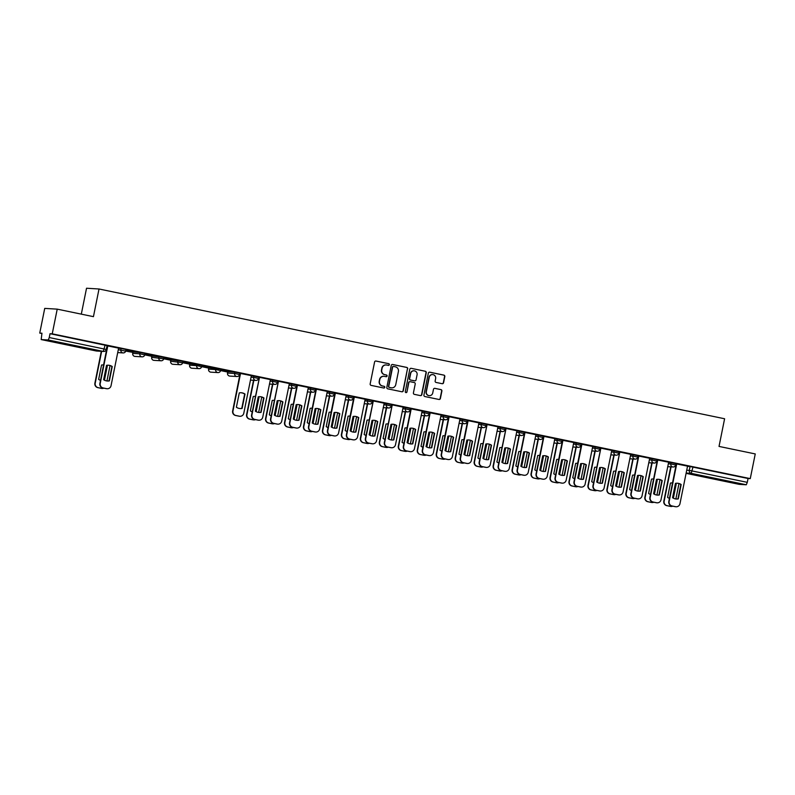 <?xml version="1.0" encoding="UTF-8"?>
<svg xmlns="http://www.w3.org/2000/svg" width="795" height="795" viewBox="0 0 795 795"><rect width="100%" height="100%" fill="white"/><g stroke="black" fill="none" stroke-linecap="round" stroke-linejoin="round"><path stroke-width="1.19" d="M389.371 364.696A0.875 0.855 93.5 0 0 388.705 363.663L376.025 361.039A1.242 1.222 93.5 0 0 374.584 362.003L370.172 383.925A1.242 1.222 93.5 0 0 371.116 385.386L383.796 388.02A0.875 0.855 93.5 0 0 384.8 387.344A0.875 0.855 93.5 0 0 384.134 386.31L382.494 385.972A3.975 3.896 93.5 0 1 379.463 381.282L379.831 379.463A3.975 3.896 93.5 0 1 384.432 376.353L386.072 376.691A0.875 0.855 93.5 0 0 387.085 376.015A0.875 0.855 93.5 0 0 386.42 374.992L384.78 374.654A3.975 3.896 93.5 0 1 381.749 369.963L382.117 368.135A3.975 3.896 93.5 0 1 386.718 365.034L388.358 365.372A0.875 0.855 93.5 0 0 389.371 364.696M388.358 365.372A0.875 0.855 93.5 0 0 388.457 363.653L375.777 361.019A1.242 1.222 93.5 0 0 375.727 361.01M383.786 388.02A0.875 0.855 93.5 0 0 383.886 386.3L382.494 385.972M386.072 376.691A0.875 0.855 93.5 0 0 386.171 374.972L384.78 374.654M227.569 373.084L227.847 371.692L234.913 372.12L234.644 373.491L239.504 374.495A2.534 2.484 -86.5 0 1 236.572 376.472A2.534 2.484 -86.5 0 1 234.644 373.491L227.569 373.064A2.534 2.484 93.5 0 0 229.507 376.045A2.534 2.484 -86.5 0 0 229.854 376.095L236.92 376.522A2.534 2.534 0 0 0 239.553 374.495L239.832 373.123L234.913 372.12M220.811 369.198L208.876 367.787M201.851 365.263L189.916 363.852M182.89 361.328L170.955 359.916M163.919 357.392L151.984 355.991M132.974 352.026L132.705 353.397L132.974 352.026L140.099 352.453L139.821 353.815L144.68 354.828A2.534 2.484 -86.5 0 1 141.748 356.806A2.534 2.484 -86.5 0 1 139.821 353.815L132.755 353.387A2.534 2.484 93.5 0 0 134.683 356.379A2.534 2.484 -86.5 0 0 135.031 356.418L142.096 356.846A2.534 2.534 0 0 0 144.73 354.818L145.008 353.457L140.099 352.453M65.508 343.808L53.881 341.741L69.662 345.139L73.239 345.636L65.508 343.808M725.855 480.776L714.228 478.709L730.009 482.108L733.586 482.615L725.855 480.776M442.129 383.697A1.242 1.222 93.5 0 0 443.57 382.723L444.812 376.572A1.242 1.222 93.5 0 0 443.858 375.111L429.777 372.189A1.242 1.222 93.5 0 0 428.346 373.153L423.924 395.075A1.242 1.222 93.5 0 0 424.868 396.536L438.949 399.458A1.242 1.222 93.5 0 0 440.39 398.494L441.891 391.06A1.242 1.222 93.5 0 0 440.937 389.6L434.915 388.348A1.242 1.222 93.5 0 0 433.474 389.321L432.728 392.998A3.329 3.26 93.5 0 1 429.34 395.662A3.329 3.26 93.5 0 1 426.349 391.677L429.26 377.247A3.329 3.26 93.5 0 1 432.649 374.594A3.329 3.26 93.5 0 1 435.64 378.569L435.153 380.974A1.242 1.222 93.5 0 0 436.107 382.445L442.129 383.697M96.245 350.993A2.534 2.534 0 0 0 96.602 351.032A2.534 2.484 93.5 0 1 96.255 350.993L41.171 339.564L96.255 350.993L103.32 351.42L48.257 339.992L41.181 339.564L41.956 333.214L39.75 333.075L44.729 308.39L57.22 309.146L93.442 316.658L99.017 288.992L724.603 418.756L719.028 446.422L755.25 453.935L750.271 478.62L52.241 333.83L50.025 333.701L49.25 337.547L106.252 349.442M57.22 309.146L52.241 333.83M407.696 368.87A1.242 1.222 93.5 0 0 406.752 367.409L392.67 364.488A1.242 1.222 93.5 0 0 391.229 365.462L386.817 387.374A1.242 1.222 93.5 0 0 387.761 388.844L401.843 391.766A1.242 1.222 93.5 0 0 403.284 390.792L407.447 368.86A1.242 1.222 93.5 0 0 406.503 367.399L392.422 364.478A1.242 1.222 93.5 0 0 392.372 364.468M411.224 368.333L425.305 371.255A1.242 1.222 93.5 0 1 426.259 372.726L421.837 394.638A1.242 1.222 93.5 0 1 420.396 395.612L414.374 394.36A1.242 1.222 93.5 0 1 413.42 392.899L415.219 384.005A1.242 1.222 93.5 0 0 414.265 382.544L410.27 381.709A1.242 1.222 93.5 0 0 408.829 382.683L406.96 391.935A0.875 0.855 93.5 0 1 406.076 392.631A0.875 0.855 93.5 0 1 405.291 391.587L409.783 369.307A1.242 1.222 93.5 0 1 411.224 368.333L425.305 371.255M687.496 466.377L690.06 466.526L689.285 470.372L747.29 482.336L746.286 484.781L739.191 484.354L686.095 473.343L739.201 484.354M39.75 333.075L41.896 333.522M118.296 349.73L132.904 352.394M144.73 354.848L151.865 356.329M163.691 358.784L170.826 360.264M182.661 362.719L189.796 364.199M189.866 363.832L189.598 365.193L196.713 365.621L208.757 368.135M208.837 367.767L208.558 369.128L215.674 369.556L227.728 372.07M81.309 314.144L86.536 288.237L99.017 288.992M750.271 478.62L748.065 478.491L747.29 482.336M48.257 339.992L49.25 337.547M118.614 348.13L107.385 345.845L99.892 383.448A3.796 3.727 -86.5 0 0 102.793 387.93L106.311 388.656A3.796 3.727 -86.5 0 0 106.838 388.725L107.156 388.745A3.796 3.727 93.5 0 0 111.042 385.714L118.614 348.121M137.287 352.056L126.355 349.78L137.306 351.996M125.868 350.416L132.308 351.698M132.298 351.748L125.878 350.366M156.257 355.981L145.316 353.715L156.267 355.931M144.829 354.351L151.269 355.633M151.259 355.683L144.839 354.292M175.218 359.916L164.277 357.651L175.228 359.867M163.79 358.287L170.239 359.569M170.229 359.618L163.8 358.227M194.189 363.852L183.248 361.586L194.199 363.802M182.761 362.212L189.2 363.494M189.19 363.553L182.77 362.162M213.149 367.787L202.208 365.521L213.159 367.737M201.721 366.147L208.161 367.429M208.151 367.489L201.731 366.097M232.11 371.722L221.169 369.446L232.12 371.663M220.682 370.082L227.132 371.364M227.122 371.414L220.702 370.033M251.369 375.667L240.14 373.382L232.647 410.985A3.796 3.727 -86.5 0 0 235.539 415.467L239.066 416.192A3.796 3.727 -86.5 0 0 239.583 416.262L239.911 416.282A3.796 3.727 93.5 0 0 243.787 413.251L251.369 375.657M259.478 377.337L251.608 414.92A3.796 3.727 -86.5 0 0 254.499 419.402L258.027 420.128A3.796 3.727 -86.5 0 0 258.554 420.197L258.872 420.217A3.796 3.727 93.5 0 0 262.748 417.186L270.419 379.613L259.478 377.337M278.439 381.272L270.568 418.856A3.796 3.727 -86.5 0 0 273.47 423.338L276.998 424.063A3.796 3.727 -86.5 0 0 277.515 424.132L277.843 424.152A3.796 3.727 93.5 0 0 281.718 421.121L289.38 383.548L278.439 381.272M297.439 385.217L289.857 422.811A3.796 3.727 93.5 0 0 292.759 427.283L296.287 428.018A3.796 3.727 93.5 0 0 300.679 425.057L308.341 387.473L297.111 385.207M316.4 389.153L308.828 426.746A3.796 3.727 93.5 0 0 311.72 431.218L315.247 431.953A3.796 3.727 93.5 0 0 319.64 428.982L327.311 391.408L316.082 389.133M346.183 395.344L334.953 393.048L327.46 430.651A3.796 3.727 -86.5 0 0 330.362 435.133L333.89 435.869A3.796 3.727 -86.5 0 0 334.407 435.938L334.735 435.958A3.796 3.727 93.5 0 0 338.61 432.917L346.193 395.324M365.153 399.269L353.924 396.983L346.431 434.587A3.796 3.727 -86.5 0 0 349.323 439.069L352.851 439.794A3.796 3.727 -86.5 0 0 353.368 439.864L353.696 439.883A3.796 3.727 93.5 0 0 357.571 436.853L365.153 399.259M373.262 400.938L365.392 438.522A3.796 3.727 -86.5 0 0 368.294 443.004L371.812 443.729A3.796 3.727 -86.5 0 0 372.338 443.799L372.666 443.819A3.796 3.727 93.5 0 0 376.542 440.788L384.204 403.214L373.262 400.938M392.223 404.874L384.353 442.457A3.796 3.727 -86.5 0 0 387.254 446.939L390.782 447.665A3.796 3.727 -86.5 0 0 391.299 447.734L391.627 447.754A3.796 3.727 93.5 0 0 395.503 444.723L403.164 407.149L392.223 404.874M411.224 408.819L403.651 446.412A3.796 3.727 93.5 0 0 406.543 450.884L410.071 451.62A3.796 3.727 93.5 0 0 414.463 448.658L422.135 411.085L410.896 408.809M430.194 412.754L422.612 450.348A3.796 3.727 93.5 0 0 425.504 454.82L429.032 455.555A3.796 3.727 93.5 0 0 433.434 452.584L441.096 415.01L429.866 412.734M459.977 418.945L448.748 416.659L441.255 454.253A3.796 3.727 -86.5 0 0 444.147 458.735L447.674 459.47A3.796 3.727 -86.5 0 0 448.191 459.54L448.519 459.56A3.796 3.727 93.5 0 0 452.395 456.519L459.977 418.925M478.938 422.88L467.708 420.585L460.216 458.188A3.796 3.727 -86.5 0 0 463.107 462.67L466.635 463.406A3.796 3.727 -86.5 0 0 467.162 463.475L467.48 463.495A3.796 3.727 93.5 0 0 471.356 460.454L478.938 422.861M487.047 424.55L479.176 462.124A3.796 3.727 -86.5 0 0 482.078 466.605L485.606 467.331A3.796 3.727 -86.5 0 0 486.123 467.4L486.451 467.42A3.796 3.727 93.5 0 0 490.326 464.389L497.988 426.816L487.047 424.55M506.008 428.475L498.147 466.059A3.796 3.727 -86.5 0 0 501.039 470.541L504.567 471.266A3.796 3.727 -86.5 0 0 505.083 471.336L505.411 471.356A3.796 3.727 93.5 0 0 509.287 468.325L516.949 430.751L506.008 428.475M525.008 432.42L517.436 470.014A3.796 3.727 93.5 0 0 520.327 474.486L523.855 475.221A3.796 3.727 93.5 0 0 528.248 472.26L535.919 434.686L524.69 432.41M543.979 436.356L536.396 473.949A3.796 3.727 93.5 0 0 539.298 478.421L542.816 479.156A3.796 3.727 93.5 0 0 547.218 476.195L554.88 438.611L543.651 436.346M573.761 442.547L562.532 440.261L555.039 477.865A3.796 3.727 -86.5 0 0 557.931 482.336L561.459 483.072A3.796 3.727 -86.5 0 0 561.976 483.141L562.304 483.161A3.796 3.727 93.5 0 0 566.179 480.12L573.761 442.527M592.722 446.482L581.493 444.186L574 481.79A3.796 3.727 -86.5 0 0 576.902 486.272L580.42 487.007A3.796 3.727 -86.5 0 0 580.946 487.077L581.264 487.097A3.796 3.727 93.5 0 0 585.15 484.056L592.722 446.462M600.831 448.151L592.961 485.725A3.796 3.727 -86.5 0 0 595.862 490.207L599.39 490.932A3.796 3.727 -86.5 0 0 599.907 491.002L600.235 491.022A3.796 3.727 93.5 0 0 604.111 487.991L611.772 450.417L600.831 448.151M619.802 452.077L611.931 489.66A3.796 3.727 -86.5 0 0 614.823 494.142L618.351 494.868A3.796 3.727 -86.5 0 0 618.878 494.937L619.196 494.957A3.796 3.727 93.5 0 0 623.071 491.926L630.743 454.352L619.802 452.077M638.802 456.022L631.22 493.616A3.796 3.727 93.5 0 0 634.112 498.097L637.64 498.823A3.796 3.727 93.5 0 0 642.042 495.861L649.704 458.288L638.474 456.012M657.763 459.957L650.181 497.551A3.796 3.727 93.5 0 0 653.083 502.023L656.6 502.758A3.796 3.727 93.5 0 0 661.003 499.797L668.665 462.223L657.435 459.947M687.546 466.148L676.316 463.863L668.824 501.466A3.796 3.727 -86.5 0 0 671.715 505.938L675.243 506.673A3.796 3.727 -86.5 0 0 675.77 506.743L676.088 506.763A3.796 3.727 93.5 0 0 679.964 503.722L687.546 466.138M668.535 462.442L671.099 462.601L670.821 463.962L675.68 464.966A2.534 2.484 -86.5 0 1 672.749 466.943A2.534 2.484 -86.5 0 1 670.821 463.962L668.257 463.803M649.565 458.506L652.129 458.665L651.86 460.027L656.72 461.04A2.534 2.484 -86.5 0 1 653.788 463.018A2.534 2.484 -86.5 0 1 651.86 460.027L649.296 459.878M630.604 454.571L633.168 454.73L632.89 456.091L637.759 457.105A2.534 2.484 -86.5 0 1 634.827 459.083A2.534 2.484 -86.5 0 1 632.89 456.091L630.326 455.942M611.643 450.646L614.207 450.795L613.929 452.156L618.788 453.17A2.534 2.484 -86.5 0 1 615.857 455.147A2.534 2.484 -86.5 0 1 613.929 452.156L611.365 452.007M592.673 446.71L595.236 446.86L594.968 448.231L599.827 449.235A2.534 2.484 -86.5 0 1 596.896 451.212A2.534 2.484 -86.5 0 1 594.968 448.231L592.404 448.072M573.712 442.775L576.276 442.924L575.997 444.296L580.867 445.299A2.534 2.484 -86.5 0 1 577.935 447.277A2.534 2.484 -86.5 0 1 575.997 444.296L573.433 444.137M554.751 438.84L557.315 438.999L557.037 440.36L561.896 441.364A2.534 2.484 -86.5 0 1 558.965 443.342A2.534 2.484 -86.5 0 1 557.037 440.36L554.473 440.201M535.78 434.905L538.344 435.064L538.076 436.425L542.935 437.439A2.534 2.484 -86.5 0 1 540.004 439.406A2.534 2.484 -86.5 0 1 538.076 436.425L535.512 436.266M516.82 430.97L519.383 431.128L519.105 432.49L523.975 433.504A2.534 2.484 -86.5 0 1 521.043 435.481A2.534 2.484 -86.5 0 1 519.105 432.49L516.541 432.341M497.859 427.034L500.423 427.193L500.144 428.555L505.004 429.568A2.534 2.484 -86.5 0 1 502.072 431.546A2.534 2.484 -86.5 0 1 500.144 428.555L497.581 428.406M478.888 423.109L481.452 423.258L481.174 424.629L486.043 425.633A2.534 2.484 -86.5 0 1 483.112 427.611A2.534 2.484 -86.5 0 1 481.174 424.629L478.62 424.47M459.927 419.174L462.491 419.323L462.213 420.694L467.072 421.698A2.534 2.484 -86.5 0 1 464.141 423.675A2.534 2.484 -86.5 0 1 462.213 420.694L459.649 420.535M440.957 415.238L443.521 415.387L443.252 416.759L448.112 417.763A2.534 2.484 -86.5 0 1 445.18 419.74A2.534 2.484 -86.5 0 1 443.252 416.759L440.688 416.6M421.996 411.303L424.56 411.462L424.282 412.824L429.151 413.827A2.534 2.484 -86.5 0 1 426.219 415.805A2.534 2.484 -86.5 0 1 424.282 412.824L421.718 412.665M403.035 407.368L405.599 407.527L405.321 408.888L410.18 409.902A2.534 2.484 -86.5 0 1 407.249 411.88A2.534 2.484 -86.5 0 1 405.321 408.888L402.757 408.739M384.065 403.433L386.628 403.592L386.36 404.953L391.22 405.967A2.534 2.484 -86.5 0 1 388.288 407.944A2.534 2.484 -86.5 0 1 386.36 404.953L383.796 404.804M365.104 399.507L367.668 399.656L367.389 401.018L372.259 402.031A2.534 2.484 -86.5 0 1 369.327 404.009A2.534 2.484 -86.5 0 1 367.389 401.018L364.826 400.869M346.143 395.572L348.707 395.721L348.429 397.093L353.288 398.096A2.534 2.484 -86.5 0 1 350.356 400.074A2.534 2.484 -86.5 0 1 348.429 397.093L345.865 396.934M327.172 391.637L329.736 391.786L329.468 393.157L334.327 394.161A2.534 2.484 -86.5 0 1 331.396 396.139A2.534 2.484 -86.5 0 1 329.468 393.157L326.904 392.998M308.212 387.702L310.775 387.861L310.497 389.222L315.367 390.226A2.534 2.484 -86.5 0 1 312.435 392.203A2.534 2.484 -86.5 0 1 310.497 389.222L307.933 389.063M289.251 383.766L291.815 383.925L291.536 385.287L296.396 386.3A2.534 2.484 -86.5 0 1 293.464 388.268A2.534 2.484 -86.5 0 1 291.536 385.287L288.973 385.128M270.28 379.831L272.844 379.99L272.576 381.352L277.435 382.365A2.534 2.484 -86.5 0 1 274.504 384.343A2.534 2.484 -86.5 0 1 272.576 381.352L270.012 381.203M251.319 375.896L253.883 376.055L253.605 377.416L258.464 378.43A2.534 2.484 -86.5 0 1 255.533 380.408A2.534 2.484 -86.5 0 1 253.605 377.416L251.041 377.267M118.564 348.369L121.128 348.518L120.86 349.88A2.534 2.484 -86.5 0 0 123.136 352.92A2.534 2.534 0 0 0 125.769 350.893L125.719 350.893A2.534 2.484 -86.5 0 1 123.136 352.92L117.72 352.592M675.959 463.604L671.099 462.601M656.998 459.669L652.129 458.665M638.027 455.734L633.168 454.73M619.067 451.808L614.207 450.795M600.106 447.873L595.236 446.86M581.135 443.938L576.276 442.924M562.174 440.003L557.315 438.999M543.214 436.067L538.344 435.064M524.243 432.132L519.383 431.128M505.282 428.207L500.423 427.193M486.311 424.272L481.452 423.258M467.351 420.336L462.491 419.323M448.39 416.401L443.521 415.387M429.419 412.466L424.56 411.462M410.459 408.531L405.599 407.527M391.498 404.595L386.628 403.592M372.527 400.67L367.668 399.656M353.566 396.735L348.707 395.721M334.606 392.8L329.736 391.786M315.635 388.864L310.775 387.861M296.674 384.929L291.815 383.925M277.713 380.994L272.844 379.99M258.743 377.069L253.883 376.055M125.998 349.532L121.128 348.518M748.065 478.491L690.06 466.526M50.025 333.701L107.027 345.596M386.052 364.955A3.975 3.896 93.5 0 0 381.868 368.115L382.117 368.135M384.532 374.634A3.975 3.896 93.5 0 1 381.501 369.943L381.868 368.115M383.766 376.274A3.975 3.896 93.5 0 0 379.583 379.444L379.831 379.463M382.246 385.963A3.975 3.896 93.5 0 1 379.215 381.272L379.583 379.444M401.882 391.776A1.242 1.222 93.5 0 0 403.025 390.782L407.447 368.86M393.644 366.465A0.875 0.855 93.5 0 0 392.631 367.141L388.755 386.38A0.875 0.855 93.5 0 0 389.421 387.413L391.15 387.771A3.975 3.896 93.5 0 0 395.751 384.661L398.404 371.513A3.975 3.896 93.5 0 0 395.373 366.823L393.644 366.465M393.386 366.455A0.875 0.855 93.5 0 0 392.382 367.131L392.631 367.141M391.567 387.831A3.975 3.896 93.5 0 1 390.901 387.751L389.162 387.394A0.875 0.855 93.5 0 1 388.507 386.37L392.382 367.131M420.446 395.622A1.242 1.222 93.5 0 0 421.589 394.628L426.001 372.706A1.242 1.222 93.5 0 0 425.057 371.245M409.972 381.689A1.242 1.222 93.5 0 0 408.58 382.673L406.96 391.935M405.957 392.621A0.875 0.855 93.5 0 0 406.712 391.925M417.077 374.783A3.329 3.26 93.5 0 0 414.086 370.808A3.329 3.26 93.5 0 0 410.687 373.461L409.663 378.539A1.242 1.222 93.5 0 0 410.618 380.01L414.612 380.835A1.242 1.222 93.5 0 0 416.053 379.871L417.077 374.783M413.957 370.798A3.329 3.26 93.5 0 0 410.439 373.441L410.687 373.461M414.652 380.845A1.242 1.222 93.5 0 1 414.364 380.825L410.359 379.99A1.242 1.222 93.5 0 1 409.415 378.529L410.439 373.441M432.53 374.584A3.329 3.26 93.5 0 0 429.012 377.237L429.26 377.247M429.211 395.652A3.329 3.26 93.5 0 1 426.1 391.667L429.012 377.237M438.999 399.468A1.242 1.222 93.5 0 0 440.142 398.474L441.642 391.051A1.242 1.222 93.5 0 0 440.688 389.58L434.666 388.328A1.242 1.222 93.5 0 0 434.617 388.328M442.179 383.697A1.242 1.222 93.5 0 0 443.322 382.703L444.564 376.562A1.242 1.222 93.5 0 0 443.61 375.091L429.529 372.169A1.242 1.222 93.5 0 0 429.489 372.159M103.261 364.905A7.91 7.761 93.5 0 1 103.628 364.945A7.91 7.761 93.5 0 0 101.541 365.034L98.64 379.404A7.91 7.761 93.5 0 0 100.518 380.338M104.135 380.02L107.255 366.227A7.91 7.761 93.5 0 0 106.451 365.75M107.255 366.227L104.433 380.189M101.641 351.34L95.221 383.17A3.796 3.727 93.5 0 0 98.123 387.642L101.641 388.377A3.796 3.727 93.5 0 0 103.847 388.149M106.937 380.964L110.038 365.581M106.927 366.207A7.91 7.761 93.5 0 0 106.421 365.889M102.167 388.447L101.84 388.427A3.796 3.727 -86.5 0 1 101.323 388.358L97.795 387.632A3.796 3.727 -86.5 0 1 94.893 383.15L95.221 383.17M101.313 351.32L94.893 383.15M108.259 365.213A7.91 7.761 -86.5 0 1 111.926 366.505L109.024 380.875A7.91 7.761 -86.5 0 1 107.305 381.004M109.352 380.894L112.244 366.525A7.91 7.761 -86.5 0 0 106.53 365.342L103.638 379.712A7.91 7.761 -86.5 0 0 109.352 380.894L109.024 380.875M107.802 345.875L100.22 383.468A3.796 3.727 93.5 0 0 103.112 387.95L106.639 388.675A3.796 3.727 93.5 0 0 107.156 388.745M254.976 396.377A7.91 7.761 93.5 0 1 255.334 396.417A7.91 7.761 93.5 0 0 253.247 396.506L250.355 410.876A7.91 7.761 93.5 0 0 252.234 411.81M255.851 411.492L258.961 397.689A7.91 7.761 93.5 0 0 258.166 397.222M258.961 397.689L256.149 411.651M253.853 380.328L246.937 414.642A3.796 3.727 93.5 0 0 249.829 419.114L253.357 419.849A3.796 3.727 93.5 0 0 255.563 419.621M258.653 412.436L261.754 397.043M258.643 397.669A7.91 7.761 93.5 0 0 258.137 397.361M253.883 419.919L253.555 419.899A3.796 3.727 -86.5 0 1 253.039 419.83L249.511 419.094A3.796 3.727 -86.5 0 1 246.609 414.622L246.937 414.642M253.526 380.308L246.609 414.622M273.937 400.312A7.91 7.761 93.5 0 1 274.305 400.352A7.91 7.761 93.5 0 0 272.218 400.441L269.316 414.811A7.91 7.761 93.5 0 0 271.204 415.745M274.822 415.427L277.932 401.624A7.91 7.761 93.5 0 0 277.127 401.157M277.932 401.624L275.12 415.586M272.814 384.263L265.898 418.567A3.796 3.727 93.5 0 0 268.799 423.049L272.327 423.785A3.796 3.727 93.5 0 0 274.523 423.556M277.614 416.371L280.724 400.978M277.604 401.604A7.91 7.761 93.5 0 0 277.097 401.296M272.844 423.854L272.516 423.834A3.796 3.727 -86.5 0 1 271.999 423.765L268.472 423.029A3.796 3.727 -86.5 0 1 265.58 418.558L265.898 418.567M272.496 384.243L265.58 418.558M293.266 404.267A7.91 7.761 93.5 0 0 291.179 404.377L288.287 418.746A7.91 7.761 93.5 0 0 290.165 419.671M293.782 419.363L296.893 405.559A7.91 7.761 93.5 0 0 296.098 405.082M296.893 405.559L294.08 419.522M291.785 388.198L284.868 422.503A3.796 3.727 93.5 0 0 287.76 426.985L291.288 427.72A3.796 3.727 93.5 0 0 293.494 427.481M296.585 420.307L299.685 404.913M296.565 405.539A7.91 7.761 93.5 0 0 296.068 405.231M291.805 427.79L291.487 427.77A3.796 3.727 -86.5 0 1 290.96 427.7L287.432 426.965A3.796 3.727 -86.5 0 1 284.54 422.483L284.868 422.503M291.457 388.179L284.54 422.483M312.236 408.203A7.91 7.761 93.5 0 0 310.149 408.312L307.248 422.682A7.91 7.761 93.5 0 0 309.126 423.606M312.743 423.298L315.853 409.495A7.91 7.761 93.5 0 0 315.059 409.018M315.853 409.495L313.041 423.457M310.746 392.134L303.829 426.438A3.796 3.727 93.5 0 0 306.731 430.92L310.249 431.645A3.796 3.727 93.5 0 0 312.455 431.417M315.545 424.232L318.646 408.849M315.536 409.475A7.91 7.761 93.5 0 0 315.029 409.157M310.775 431.715L310.447 431.695A3.796 3.727 -86.5 0 1 309.931 431.625L306.403 430.9A3.796 3.727 -86.5 0 1 303.501 426.418L303.829 426.438M310.428 392.114L303.501 426.418M330.829 412.118A7.91 7.761 93.5 0 1 331.197 412.148A7.91 7.761 93.5 0 0 329.11 412.247L326.208 426.617A7.91 7.761 93.5 0 0 328.097 427.541M331.714 427.233L334.824 413.43A7.91 7.761 93.5 0 0 334.019 412.953M334.824 413.43L332.012 427.392M329.716 396.059L322.79 430.373A3.796 3.727 93.5 0 0 325.692 434.855L329.219 435.581A3.796 3.727 93.5 0 0 331.426 435.352M334.506 428.167L337.617 412.784M334.496 413.41A7.91 7.761 93.5 0 0 333.989 413.092M329.736 435.65L329.408 435.63A3.796 3.727 -86.5 0 1 328.892 435.561L325.364 434.835A3.796 3.727 -86.5 0 1 322.472 430.353L322.79 430.373M329.388 396.039L322.472 430.353M349.8 416.043A7.91 7.761 93.5 0 1 350.158 416.083A7.91 7.761 93.5 0 0 348.071 416.173L345.179 430.542A7.91 7.761 93.5 0 0 347.057 431.476M350.675 431.158L353.785 417.365A7.91 7.761 93.5 0 0 352.99 416.888M353.785 417.365L350.973 431.327M348.677 399.994L341.761 434.309A3.796 3.727 93.5 0 0 344.652 438.78L348.18 439.516A3.796 3.727 93.5 0 0 350.386 439.287M353.477 432.102L356.577 416.719M353.467 417.345A7.91 7.761 93.5 0 0 352.96 417.027M348.697 439.585L348.379 439.565A3.796 3.727 -86.5 0 1 347.852 439.496L344.334 438.77A3.796 3.727 -86.5 0 1 341.433 434.289L341.761 434.309M348.349 399.974L341.433 434.289M368.761 419.979A7.91 7.761 93.5 0 1 369.128 420.018A7.91 7.761 93.5 0 0 367.042 420.108L364.14 434.477A7.91 7.761 93.5 0 0 366.018 435.412M369.635 435.094L372.756 421.3A7.91 7.761 93.5 0 0 371.951 420.823M372.756 421.3L369.933 435.253M367.638 403.93L360.721 438.244A3.796 3.727 93.5 0 0 363.623 442.716L367.141 443.451A3.796 3.727 93.5 0 0 369.347 443.222M372.438 436.038L375.538 420.644M372.428 421.28A7.91 7.761 93.5 0 0 371.921 420.962M367.668 443.521L367.34 443.501A3.796 3.727 -86.5 0 1 366.823 443.431L363.295 442.696A3.796 3.727 -86.5 0 1 360.393 438.224L360.721 438.244M367.32 403.91L360.393 438.224M387.722 423.914A7.91 7.761 93.5 0 1 388.089 423.954A7.91 7.761 93.5 0 0 386.002 424.043L383.101 438.413A7.91 7.761 93.5 0 0 384.989 439.347M388.606 439.029L391.716 425.226A7.91 7.761 93.5 0 0 390.911 424.759M391.716 425.226L388.904 439.188M386.609 407.865L379.682 442.179A3.796 3.727 93.5 0 0 382.584 446.651L386.112 447.386A3.796 3.727 93.5 0 0 388.318 447.158M391.398 439.973L394.509 424.58M391.388 425.206A7.91 7.761 93.5 0 0 390.892 424.898M386.628 447.456L386.3 447.436A3.796 3.727 -86.5 0 1 385.784 447.366L382.256 446.631A3.796 3.727 -86.5 0 1 379.364 442.159L379.682 442.179M386.281 407.845L379.364 442.159M407.06 427.869A7.91 7.761 93.5 0 0 404.963 427.978L402.071 442.348A7.91 7.761 93.5 0 0 403.949 443.272M407.567 442.964L410.677 429.161A7.91 7.761 93.5 0 0 409.882 428.684M410.677 429.161L407.865 443.123M405.569 411.8L398.653 446.104A3.796 3.727 93.5 0 0 401.545 450.586L405.072 451.322A3.796 3.727 93.5 0 0 407.279 451.093M410.369 443.908L413.47 428.515M410.359 429.141A7.91 7.761 93.5 0 0 409.852 428.833M405.599 451.391L405.271 451.371A3.796 3.727 -86.5 0 1 404.744 451.302L401.227 450.566A3.796 3.727 -86.5 0 1 398.325 446.084L398.653 446.104M405.241 411.78L398.325 446.084M426.021 431.804A7.91 7.761 93.5 0 0 423.934 431.914L421.032 446.283A7.91 7.761 93.5 0 0 422.91 447.207M426.537 446.899L429.648 433.096A7.91 7.761 93.5 0 0 428.843 432.619M429.648 433.096L426.826 447.058M424.53 415.735L417.614 450.04A3.796 3.727 93.5 0 0 420.515 454.521L424.033 455.247A3.796 3.727 93.5 0 0 426.239 455.018M429.33 447.843L432.43 432.45M429.32 433.076A7.91 7.761 93.5 0 0 428.813 432.758M424.56 455.316L424.232 455.297A3.796 3.727 -86.5 0 1 423.715 455.227L420.187 454.502A3.796 3.727 -86.5 0 1 417.296 450.02L417.614 450.04M424.212 415.715L417.296 450.02M444.614 435.72A7.91 7.761 93.5 0 1 444.981 435.759A7.91 7.761 93.5 0 0 442.894 435.849L439.993 450.218A7.91 7.761 93.5 0 0 441.881 451.143M445.498 450.835L448.609 437.031A7.91 7.761 93.5 0 0 447.804 436.554M448.609 437.031L445.796 450.994M443.501 419.671L436.584 453.975A3.796 3.727 93.5 0 0 439.476 458.457L443.004 459.182A3.796 3.727 93.5 0 0 445.21 458.953M448.3 451.769L451.401 436.385M448.281 437.012A7.91 7.761 93.5 0 0 447.784 436.694M443.521 459.252L443.203 459.232A3.796 3.727 -86.5 0 1 442.676 459.162L439.148 458.437A3.796 3.727 -86.5 0 1 436.256 453.955L436.584 453.975M443.173 419.651L436.256 453.955M463.584 439.655A7.91 7.761 93.5 0 1 463.942 439.685A7.91 7.761 93.5 0 0 461.855 439.784L458.963 454.144A7.91 7.761 93.5 0 0 460.842 455.078M464.459 454.76L467.569 440.967A7.91 7.761 93.5 0 0 466.774 440.49M467.569 440.967L464.757 454.929M462.461 423.596L455.545 457.91A3.796 3.727 93.5 0 0 458.437 462.392L461.965 463.117A3.796 3.727 93.5 0 0 464.171 462.889M467.261 455.704L470.362 440.321M467.251 440.947A7.91 7.761 93.5 0 0 466.745 440.629M462.491 463.187L462.163 463.167A3.796 3.727 -86.5 0 1 461.637 463.097L458.119 462.372A3.796 3.727 -86.5 0 1 455.217 457.89L455.545 457.91M462.134 423.576L455.217 457.89M482.545 443.58A7.91 7.761 93.5 0 1 482.913 443.62A7.91 7.761 93.5 0 0 480.826 443.709L477.924 458.079A7.91 7.761 93.5 0 0 479.802 459.013M483.43 458.695L486.54 444.902A7.91 7.761 93.5 0 0 485.735 444.425M486.54 444.902L483.718 458.854M481.422 427.531L474.506 461.845A3.796 3.727 93.5 0 0 477.407 466.317L480.935 467.053A3.796 3.727 93.5 0 0 483.131 466.824M486.222 459.639L489.332 444.246M486.212 444.882A7.91 7.761 93.5 0 0 485.705 444.564M481.452 467.122L481.124 467.102A3.796 3.727 -86.5 0 1 480.607 467.033L477.079 466.297A3.796 3.727 -86.5 0 1 474.188 461.825L474.506 461.845M481.104 427.511L474.188 461.825M501.516 447.515A7.91 7.761 93.5 0 1 501.874 447.555A7.91 7.761 93.5 0 0 499.787 447.645L496.895 462.014A7.91 7.761 93.5 0 0 498.773 462.948M502.39 462.63L505.501 448.827A7.91 7.761 93.5 0 0 504.706 448.36M505.501 448.827L502.688 462.789M500.393 431.466L493.476 465.781A3.796 3.727 93.5 0 0 496.368 470.252L499.896 470.988A3.796 3.727 93.5 0 0 502.102 470.759M505.193 463.574L508.293 448.181M505.173 448.807A7.91 7.761 93.5 0 0 504.676 448.499M500.413 471.057L500.095 471.038A3.796 3.727 -86.5 0 1 499.568 470.968L496.04 470.233A3.796 3.727 -86.5 0 1 493.148 465.761L493.476 465.781M500.065 431.447L493.148 465.761M241.004 392.75A7.91 7.761 -86.5 0 1 244.671 394.042L241.779 408.411A7.91 7.761 -86.5 0 1 240.05 408.541M242.097 408.431L244.999 394.062A7.91 7.761 -86.5 0 0 239.285 392.879L236.383 407.249A7.91 7.761 -86.5 0 0 242.097 408.431L241.779 408.411M240.547 373.411L232.965 411.005A3.796 3.727 93.5 0 0 235.867 415.487L239.394 416.212A3.796 3.727 93.5 0 0 239.911 416.282M259.975 396.685A7.91 7.761 -86.5 0 1 263.632 397.977L260.74 412.347A7.91 7.761 -86.5 0 1 259.021 412.476M261.068 412.366L263.96 397.997A7.91 7.761 -86.5 0 0 258.246 396.814L255.354 411.184A7.91 7.761 -86.5 0 0 261.068 412.366L260.74 412.347M259.508 377.347L251.936 414.94A3.796 3.727 93.5 0 0 254.827 419.422L258.355 420.148A3.796 3.727 93.5 0 0 258.872 420.217M278.936 400.61A7.91 7.761 -86.5 0 1 282.603 401.912L279.701 416.282A7.91 7.761 -86.5 0 1 277.982 416.411M280.029 416.302L282.921 401.932A7.91 7.761 -86.5 0 0 277.216 400.74L274.315 415.109A7.91 7.761 -86.5 0 0 280.029 416.302L279.701 416.282M278.479 381.282L270.896 418.876A3.796 3.727 93.5 0 0 273.788 423.347L277.316 424.083A3.796 3.727 93.5 0 0 277.843 424.152M297.896 404.546A7.91 7.761 -86.5 0 1 301.563 405.847L298.672 420.217A7.91 7.761 -86.5 0 1 296.942 420.346M296.803 428.088L296.475 428.068A3.796 3.727 -86.5 0 1 295.959 427.998L292.431 427.263A3.796 3.727 -86.5 0 1 289.539 422.791L297.121 385.187M298.99 420.227L301.891 405.867A7.91 7.761 -86.5 0 0 296.177 404.675L293.276 419.045A7.91 7.761 -86.5 0 0 298.99 420.227L298.672 420.217M316.867 408.481A7.91 7.761 -86.5 0 1 320.534 409.773L317.632 424.142A7.91 7.761 -86.5 0 1 315.913 424.272M315.764 432.023L315.446 432.003A3.796 3.727 -86.5 0 1 314.919 431.933L311.401 431.198A3.796 3.727 -86.5 0 1 308.5 426.726L316.082 389.123M317.96 424.162L320.852 409.793A7.91 7.761 -86.5 0 0 315.138 408.61L312.246 422.98A7.91 7.761 -86.5 0 0 317.96 424.162L317.632 424.142M335.828 412.416A7.91 7.761 -86.5 0 1 339.495 413.708L336.593 428.078A7.91 7.761 -86.5 0 1 334.874 428.207M336.921 428.098L339.823 413.728A7.91 7.761 -86.5 0 0 334.109 412.545L331.207 426.915A7.91 7.761 -86.5 0 0 336.921 428.098L336.593 428.078M335.371 393.088L327.788 430.671A3.796 3.727 93.5 0 0 330.69 435.153L334.208 435.889A3.796 3.727 93.5 0 0 334.735 435.958M354.789 416.351A7.91 7.761 -86.5 0 1 358.456 417.643L355.564 432.013A7.91 7.761 -86.5 0 1 353.835 432.142M355.882 432.033L358.784 417.663A7.91 7.761 -86.5 0 0 353.069 416.481L350.168 430.85A7.91 7.761 -86.5 0 0 355.882 432.033L355.564 432.013M354.332 397.013L346.749 434.607A3.796 3.727 93.5 0 0 349.651 439.088L353.179 439.814A3.796 3.727 93.5 0 0 353.696 439.883M373.759 420.287A7.91 7.761 -86.5 0 1 377.426 421.579L374.524 435.948A7.91 7.761 -86.5 0 1 372.805 436.077M374.852 435.968L377.744 421.598A7.91 7.761 -86.5 0 0 372.03 420.416L369.138 434.786A7.91 7.761 -86.5 0 0 374.852 435.968L374.524 435.948M373.302 400.948L365.72 438.542A3.796 3.727 93.5 0 0 368.612 443.024L372.139 443.749A3.796 3.727 93.5 0 0 372.666 443.819M392.72 424.222A7.91 7.761 -86.5 0 1 396.387 425.514L393.485 439.883A7.91 7.761 -86.5 0 1 391.766 440.013M393.813 439.903L396.715 425.534A7.91 7.761 -86.5 0 0 391.001 424.351L388.099 438.711A7.91 7.761 -86.5 0 0 393.813 439.903L393.485 439.883M392.263 404.884L384.681 442.477A3.796 3.727 93.5 0 0 387.582 446.959L391.1 447.684A3.796 3.727 93.5 0 0 391.627 447.754M411.681 428.147A7.91 7.761 -86.5 0 1 415.348 429.449L412.456 443.819A7.91 7.761 -86.5 0 1 410.727 443.948M410.588 451.689L410.27 451.669A3.796 3.727 -86.5 0 1 409.743 451.6L406.215 450.864A3.796 3.727 -86.5 0 1 403.323 446.392L410.906 408.789M412.774 443.839L415.676 429.469A7.91 7.761 -86.5 0 0 409.962 428.276L407.06 442.646A7.91 7.761 -86.5 0 0 412.774 443.839L412.456 443.819M430.651 432.083A7.91 7.761 -86.5 0 1 434.318 433.374L431.417 447.744A7.91 7.761 -86.5 0 1 429.697 447.873M429.558 455.624L429.23 455.605A3.796 3.727 -86.5 0 1 428.704 455.535L425.186 454.8A3.796 3.727 -86.5 0 1 422.284 450.328L429.866 412.724M431.745 447.764L434.636 433.394A7.91 7.761 -86.5 0 0 428.922 432.212L426.031 446.581A7.91 7.761 -86.5 0 0 431.745 447.764L431.417 447.744M449.612 436.018A7.91 7.761 -86.5 0 1 453.279 437.31L450.377 451.679A7.91 7.761 -86.5 0 1 448.658 451.808M450.705 451.699L453.607 437.329A7.91 7.761 -86.5 0 0 447.893 436.147L444.991 450.517A7.91 7.761 -86.5 0 0 450.705 451.699L450.377 451.679M449.155 416.689L441.573 454.273A3.796 3.727 93.5 0 0 444.475 458.755L447.992 459.49A3.796 3.727 93.5 0 0 448.519 459.56M468.573 439.953A7.91 7.761 -86.5 0 1 472.24 441.245L469.348 455.615A7.91 7.761 -86.5 0 1 467.619 455.744M469.676 455.634L472.568 441.265A7.91 7.761 -86.5 0 0 466.854 440.082L463.962 454.452A7.91 7.761 -86.5 0 0 469.676 455.634L469.348 455.615M468.116 420.615L460.543 458.208A3.796 3.727 93.5 0 0 463.435 462.69L466.963 463.425A3.796 3.727 93.5 0 0 467.48 463.495M487.544 443.888A7.91 7.761 -86.5 0 1 491.211 445.18L488.309 459.55A7.91 7.761 -86.5 0 1 486.59 459.679M488.637 459.57L491.529 445.2A7.91 7.761 -86.5 0 0 485.815 444.017L482.923 458.387A7.91 7.761 -86.5 0 0 488.637 459.57L488.309 459.55M487.087 424.55L479.504 462.143A3.796 3.727 93.5 0 0 482.396 466.625L485.924 467.351A3.796 3.727 93.5 0 0 486.451 467.42M506.504 447.824A7.91 7.761 -86.5 0 1 510.171 449.115L507.28 463.485A7.91 7.761 -86.5 0 1 505.55 463.614M507.598 463.505L510.499 449.135A7.91 7.761 -86.5 0 0 504.785 447.953L501.884 462.322A7.91 7.761 -86.5 0 0 507.598 463.505L507.28 463.485M506.047 428.485L498.465 466.079A3.796 3.727 93.5 0 0 501.367 470.56L504.895 471.286A3.796 3.727 93.5 0 0 505.411 471.356M520.844 451.471A7.91 7.761 93.5 0 0 518.747 451.58L515.856 465.95A7.91 7.761 93.5 0 0 517.734 466.884M521.351 466.566L524.462 452.762A7.91 7.761 93.5 0 0 523.667 452.295M524.462 452.762L521.649 466.725M519.354 435.402L512.437 469.706A3.796 3.727 93.5 0 0 515.329 474.188L518.857 474.923A3.796 3.727 93.5 0 0 521.063 474.695M524.153 467.51L527.254 452.116M524.144 452.743A7.91 7.761 93.5 0 0 523.637 452.434M519.383 474.993L519.056 474.973A3.796 3.727 -86.5 0 1 518.539 474.903L515.011 474.168A3.796 3.727 -86.5 0 1 512.109 469.696L512.437 469.706M519.026 435.382L512.109 469.696M525.475 451.749A7.91 7.761 -86.5 0 1 529.132 453.051L526.24 467.42A7.91 7.761 -86.5 0 1 524.521 467.549M524.372 475.291L524.054 475.271A3.796 3.727 -86.5 0 1 523.527 475.201L520 474.476A3.796 3.727 -86.5 0 1 517.108 469.994L524.69 432.391M526.568 467.44L529.46 453.071A7.91 7.761 -86.5 0 0 523.746 451.878L520.854 466.248A7.91 7.761 -86.5 0 0 526.568 467.44L526.24 467.42M539.805 455.406A7.91 7.761 93.5 0 0 537.718 455.515L534.816 469.885A7.91 7.761 93.5 0 0 536.705 470.809M540.322 470.501L543.432 456.698A7.91 7.761 93.5 0 0 542.627 456.221M543.432 456.698L540.62 470.66M538.324 439.337L531.398 473.641A3.796 3.727 93.5 0 0 534.3 478.123L537.827 478.858A3.796 3.727 93.5 0 0 540.024 478.62M543.114 471.445L546.225 456.052M543.104 456.678A7.91 7.761 93.5 0 0 542.597 456.37M538.344 478.928L538.016 478.908A3.796 3.727 -86.5 0 1 537.5 478.838L533.972 478.103A3.796 3.727 -86.5 0 1 531.08 473.621L531.398 473.641M537.996 439.317L531.08 473.621M544.436 455.684A7.91 7.761 -86.5 0 1 548.103 456.986L545.201 471.356A7.91 7.761 -86.5 0 1 543.482 471.485M543.343 479.226L543.015 479.206A3.796 3.727 -86.5 0 1 542.498 479.137L538.97 478.401A3.796 3.727 -86.5 0 1 536.069 473.929L543.651 436.326M545.529 471.365L548.431 457.006A7.91 7.761 -86.5 0 0 542.717 455.813L539.815 470.183A7.91 7.761 -86.5 0 0 545.529 471.365L545.201 471.356M558.408 459.321A7.91 7.761 93.5 0 1 558.766 459.361A7.91 7.761 93.5 0 0 556.679 459.45L553.787 473.82A7.91 7.761 93.5 0 0 555.665 474.744M559.282 474.436L562.393 460.633A7.91 7.761 93.5 0 0 561.598 460.156M562.393 460.633L559.581 474.595M557.285 443.272L550.369 477.576A3.796 3.727 93.5 0 0 553.26 482.058L556.788 482.784A3.796 3.727 93.5 0 0 558.994 482.555M562.085 475.37L565.185 459.987M562.065 460.613A7.91 7.761 93.5 0 0 561.568 460.295M557.305 482.853L556.987 482.833A3.796 3.727 -86.5 0 1 556.46 482.764L552.942 482.038A3.796 3.727 -86.5 0 1 550.041 477.557L550.369 477.576M556.957 443.252L550.041 477.557M563.397 459.619A7.91 7.761 -86.5 0 1 567.064 460.911L564.172 475.281A7.91 7.761 -86.5 0 1 562.443 475.41M564.49 475.301L567.392 460.931A7.91 7.761 -86.5 0 0 561.677 459.748L558.776 474.118A7.91 7.761 -86.5 0 0 564.49 475.301L564.172 475.281M562.94 440.291L555.357 477.884A3.796 3.727 93.5 0 0 558.259 482.356L561.787 483.092A3.796 3.727 93.5 0 0 562.304 483.161M577.369 463.256A7.91 7.761 93.5 0 1 577.736 463.286A7.91 7.761 93.5 0 0 575.65 463.386L572.748 477.755A7.91 7.761 93.5 0 0 574.626 478.679M578.243 478.371L581.364 464.568A7.91 7.761 93.5 0 0 580.559 464.091M581.364 464.568L578.541 478.53M576.246 447.197L569.329 481.512A3.796 3.727 93.5 0 0 572.231 485.993L575.749 486.719A3.796 3.727 93.5 0 0 577.955 486.49M581.046 479.305L584.146 463.922M581.036 464.548A7.91 7.761 93.5 0 0 580.529 464.23M576.276 486.788L575.948 486.769A3.796 3.727 -86.5 0 1 575.431 486.699L571.903 485.974A3.796 3.727 -86.5 0 1 569.001 481.492L569.329 481.512M575.928 447.188L569.001 481.492M582.367 463.555A7.91 7.761 -86.5 0 1 586.034 464.846L583.132 479.216A7.91 7.761 -86.5 0 1 581.413 479.345M583.46 479.236L586.352 464.866A7.91 7.761 -86.5 0 0 580.638 463.684L577.746 478.053A7.91 7.761 -86.5 0 0 583.46 479.236L583.132 479.216M581.91 444.226L574.328 481.81A3.796 3.727 93.5 0 0 577.22 486.292L580.747 487.027A3.796 3.727 93.5 0 0 581.264 487.097M596.33 467.182A7.91 7.761 93.5 0 1 596.697 467.222A7.91 7.761 93.5 0 0 594.61 467.311L591.709 481.681A7.91 7.761 93.5 0 0 593.597 482.615M597.214 482.297L600.324 468.503A7.91 7.761 93.5 0 0 599.519 468.026M600.324 468.503L597.512 482.466M595.216 451.133L588.29 485.447A3.796 3.727 93.5 0 0 591.192 489.919L594.72 490.654A3.796 3.727 93.5 0 0 596.926 490.426M600.006 483.241L603.117 467.858M599.996 468.484A7.91 7.761 93.5 0 0 599.49 468.166M595.236 490.724L594.908 490.704A3.796 3.727 -86.5 0 1 594.392 490.634L590.864 489.909A3.796 3.727 -86.5 0 1 587.972 485.427L588.29 485.447M594.889 451.113L587.972 485.427M601.328 467.49A7.91 7.761 -86.5 0 1 604.995 468.782L602.093 483.151A7.91 7.761 -86.5 0 1 600.374 483.281M602.421 483.171L605.323 468.802A7.91 7.761 -86.5 0 0 599.609 467.619L596.707 481.989A7.91 7.761 -86.5 0 0 602.421 483.171L602.093 483.151M600.871 448.151L593.289 485.745A3.796 3.727 93.5 0 0 596.19 490.227L599.708 490.952A3.796 3.727 93.5 0 0 600.235 491.022M615.3 471.117A7.91 7.761 93.5 0 1 615.658 471.157A7.91 7.761 93.5 0 0 613.571 471.246L610.679 485.616A7.91 7.761 93.5 0 0 612.557 486.55M616.175 486.232L619.285 472.439A7.91 7.761 93.5 0 0 618.49 471.962M619.285 472.439L616.473 486.391M614.177 455.068L607.261 489.382A3.796 3.727 93.5 0 0 610.153 493.854L613.68 494.589A3.796 3.727 93.5 0 0 615.886 494.361M618.977 487.176L622.078 471.783M618.967 472.419A7.91 7.761 93.5 0 0 618.46 472.101M614.197 494.659L613.879 494.639A3.796 3.727 -86.5 0 1 613.352 494.57L609.835 493.834A3.796 3.727 -86.5 0 1 606.933 489.362L607.261 489.382M613.849 455.048L606.933 489.362M620.289 471.425A7.91 7.761 -86.5 0 1 623.956 472.717L621.064 487.087A7.91 7.761 -86.5 0 1 619.335 487.216M621.382 487.106L624.284 472.737A7.91 7.761 -86.5 0 0 618.57 471.554L615.668 485.924A7.91 7.761 -86.5 0 0 621.382 487.106L621.064 487.087M619.832 452.087L612.249 489.68A3.796 3.727 93.5 0 0 615.151 494.162L618.679 494.887A3.796 3.727 93.5 0 0 619.196 494.957M634.629 475.072A7.91 7.761 93.5 0 0 632.542 475.181L629.64 489.551A7.91 7.761 93.5 0 0 631.518 490.485M635.145 490.167L638.256 476.364A7.91 7.761 93.5 0 0 637.451 475.897M638.256 476.364L635.434 490.326M633.138 459.003L626.221 493.317A3.796 3.727 93.5 0 0 629.123 497.789L632.641 498.525A3.796 3.727 93.5 0 0 634.847 498.296M637.938 491.111L641.038 475.718M637.928 476.344A7.91 7.761 93.5 0 0 637.421 476.036M633.168 498.594L632.84 498.574A3.796 3.727 -86.5 0 1 632.323 498.505L628.795 497.769A3.796 3.727 -86.5 0 1 625.894 493.298L626.221 493.317M632.82 458.983L625.894 493.298M639.26 475.36A7.91 7.761 -86.5 0 1 642.926 476.652L640.025 491.022A7.91 7.761 -86.5 0 1 638.306 491.151M638.166 498.892L637.838 498.872A3.796 3.727 -86.5 0 1 637.312 498.803L633.794 498.077A3.796 3.727 -86.5 0 1 630.892 493.596L638.474 456.002M640.353 491.042L643.244 476.672A7.91 7.761 -86.5 0 0 637.53 475.49L634.639 489.849A7.91 7.761 -86.5 0 0 640.353 491.042L640.025 491.022M653.589 479.007A7.91 7.761 93.5 0 0 651.503 479.117L648.601 493.486A7.91 7.761 93.5 0 0 650.489 494.411M654.106 494.102L657.217 480.299A7.91 7.761 93.5 0 0 656.412 479.822M657.217 480.299L654.404 494.261M652.109 462.938L645.192 497.243A3.796 3.727 93.5 0 0 648.084 501.725L651.612 502.46A3.796 3.727 93.5 0 0 653.818 502.231M656.899 495.047L660.009 479.653M656.889 480.279A7.91 7.761 93.5 0 0 656.392 479.971M652.129 502.529L651.811 502.51A3.796 3.727 -86.5 0 1 651.284 502.44L647.756 501.705A3.796 3.727 -86.5 0 1 644.864 497.223L645.192 497.243M651.781 462.919L644.864 497.223M658.22 479.286A7.91 7.761 -86.5 0 1 661.887 480.587L658.985 494.957A7.91 7.761 -86.5 0 1 657.266 495.086M657.127 502.828L656.799 502.808A3.796 3.727 -86.5 0 1 656.282 502.738L652.755 502.003A3.796 3.727 -86.5 0 1 649.863 497.531L657.435 459.927M659.313 494.977L662.215 480.607A7.91 7.761 -86.5 0 0 656.501 479.415L653.599 493.784A7.91 7.761 -86.5 0 0 659.313 494.977L658.985 494.957M672.192 482.923A7.91 7.761 93.5 0 1 672.55 482.963A7.91 7.761 93.5 0 0 670.463 483.052L667.571 497.422A7.91 7.761 93.5 0 0 669.45 498.346M673.067 498.038L676.177 484.234A7.91 7.761 93.5 0 0 675.382 483.758M676.177 484.234L673.365 498.197M671.069 466.874L664.153 501.178A3.796 3.727 93.5 0 0 667.045 505.66L670.573 506.385A3.796 3.727 93.5 0 0 672.779 506.157M675.869 498.982L678.97 483.589M675.859 484.215A7.91 7.761 93.5 0 0 675.353 483.907M671.099 506.455L670.771 506.435A3.796 3.727 -86.5 0 1 670.245 506.365L666.727 505.64A3.796 3.727 -86.5 0 1 663.825 501.158L664.153 501.178M670.742 466.854L663.825 501.158M677.181 483.221A7.91 7.761 -86.5 0 1 680.848 484.513L677.956 498.882A7.91 7.761 -86.5 0 1 676.227 499.012M678.274 498.902L681.176 484.533A7.91 7.761 -86.5 0 0 675.462 483.35L672.57 497.72A7.91 7.761 -86.5 0 0 678.274 498.902L677.956 498.882M676.724 463.892L669.152 501.486A3.796 3.727 93.5 0 0 672.043 505.958L675.571 506.693A3.796 3.727 93.5 0 0 676.088 506.763M208.886 367.757L208.608 369.128A2.534 2.484 93.5 0 0 210.536 372.11A2.534 2.484 -86.5 0 0 210.884 372.159L217.959 372.587A2.534 2.484 -86.5 0 1 215.674 369.556L215.952 368.184M189.916 363.832L189.647 365.193A2.534 2.484 93.5 0 0 191.575 368.174A2.534 2.484 -86.5 0 0 191.923 368.224L198.989 368.651A2.534 2.484 -86.5 0 1 196.713 365.621L196.991 364.249M170.905 359.897L170.627 361.258L182.612 362.689A2.534 2.484 -86.5 0 1 179.68 364.666A2.534 2.484 -86.5 0 1 177.752 361.685L178.02 360.324M170.955 359.897L170.677 361.258A2.534 2.484 93.5 0 0 172.614 364.239A2.534 2.484 -86.5 0 0 172.962 364.289L180.028 364.716A2.534 2.534 0 0 0 182.661 362.689L182.939 361.328M151.944 355.961L151.666 357.333L163.651 358.764A2.534 2.484 -86.5 0 1 160.719 360.741A2.534 2.484 -86.5 0 1 158.781 357.75L159.06 356.389M151.994 355.961L151.716 357.323A2.534 2.484 93.5 0 0 153.644 360.314A2.534 2.484 -86.5 0 0 153.992 360.354L161.067 360.781A2.534 2.534 0 0 0 163.7 358.754L163.969 357.392M686.721 470.223L689.285 470.372A2.534 2.484 -86.5 0 0 691.213 473.363L686.155 473.055M746.286 484.781L691.213 473.363L692.992 467.062M201.632 366.624L201.572 366.624A2.534 2.484 -86.5 0 1 198.989 368.651A2.534 2.534 0 0 0 201.632 366.624L201.9 365.263M220.543 370.559A2.534 2.484 -86.5 0 1 217.959 372.587A2.534 2.534 0 0 0 220.593 370.559L220.871 369.188M105.099 345.119L103.32 351.42A2.534 2.484 93.5 0 0 103.668 351.46A2.534 2.534 0 0 0 106.301 349.432L107.077 345.587M227.797 371.702L227.519 373.064A2.534 2.534 0 0 0 229.854 376.095M126.047 349.522L125.769 350.893M258.792 377.059L258.524 378.42A2.534 2.534 0 0 1 255.881 380.447L250.465 380.119M277.763 380.994L277.485 382.355A2.534 2.534 0 0 1 274.851 384.382L269.435 384.055M296.724 384.929L296.446 386.291A2.534 2.534 0 0 1 293.812 388.318L288.396 387.99M315.685 388.864L315.416 390.226A2.534 2.534 0 0 1 312.783 392.253L307.357 391.925M334.655 392.8L334.377 394.161A2.534 2.534 0 0 1 331.744 396.188L326.328 395.86M353.616 396.725L353.338 398.096A2.534 2.534 0 0 1 350.704 400.123L345.288 399.796M372.577 400.66L372.308 402.031A2.534 2.534 0 0 1 369.675 404.059L364.249 403.731M391.547 404.595L391.269 405.957A2.534 2.534 0 0 1 388.636 407.984L383.22 407.656M410.508 408.531L410.23 409.892A2.534 2.534 0 0 1 407.597 411.919L402.181 411.591M429.479 412.466L429.201 413.827A2.534 2.534 0 0 1 426.567 415.855L421.141 415.527M448.44 416.401L448.161 417.763A2.534 2.534 0 0 1 445.528 419.79L440.112 419.462M467.4 420.326L467.132 421.698A2.534 2.534 0 0 1 464.489 423.725L459.073 423.397M486.371 424.262L486.093 425.633A2.534 2.534 0 0 1 483.459 427.66L478.043 427.332M505.332 428.197L505.054 429.558A2.534 2.534 0 0 1 502.42 431.586L497.004 431.258M524.293 432.132L524.024 433.494A2.534 2.534 0 0 1 521.381 435.521L515.965 435.193M543.263 436.067L542.985 437.429A2.534 2.534 0 0 1 540.352 439.456L534.936 439.128M562.224 440.003L561.946 441.364A2.534 2.534 0 0 1 559.312 443.391L553.896 443.063M581.185 443.938L580.916 445.299A2.534 2.534 0 0 1 578.283 447.327L572.857 446.999M600.155 447.863L599.877 449.235A2.534 2.534 0 0 1 597.244 451.262L591.828 450.934M619.116 451.798L618.838 453.17A2.534 2.534 0 0 1 616.205 455.197L610.789 454.869M638.077 455.734L637.809 457.095A2.534 2.534 0 0 1 635.175 459.122L629.749 458.795M657.048 459.669L656.769 461.03A2.534 2.534 0 0 1 654.136 463.058L648.72 462.73M676.008 463.604L675.74 464.966A2.534 2.534 0 0 1 673.097 466.993L667.681 466.665M132.705 353.397A2.534 2.534 0 0 0 135.031 356.418M151.666 357.333A2.534 2.534 0 0 0 153.992 360.354M170.627 361.258A2.534 2.534 0 0 0 172.962 364.289M189.598 365.193A2.534 2.534 0 0 0 191.923 368.224M208.558 369.128A2.534 2.534 0 0 0 210.884 372.159M96.602 351.032L103.668 351.46"/></g></svg>
